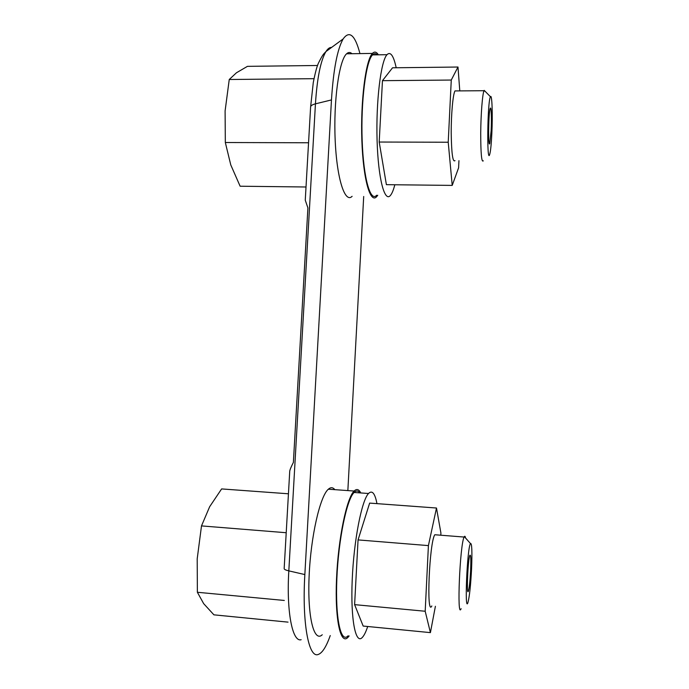 <?xml version="1.0" encoding="UTF-8"?>
<svg xmlns="http://www.w3.org/2000/svg" width="689" height="689" viewBox="0 0 689 689"><rect width="100%" height="100%" fill="white"/><g stroke="black" fill="none" stroke-linecap="round" stroke-linejoin="round"><path stroke-width="1.03" d="M317.56 65.489L247.446 66.351L236.448 72.776L229.248 79.502L314.003 78.684M284.307 600.455L197.373 592.273L203.66 603.633L213.917 614.838L288.045 622.133M491.136 130.686C491.731 118.741 491.223 105.598 490.224 108.406C488.458 111.868 488.027 148.798 489.784 143.476L491.136 130.686M491.834 133.614C492.773 114.787 492.041 93.558 490.465 96.761C487.416 100.749 486.684 165.713 489.741 154.276C490.62 151.124 491.317 144.234 491.834 133.614M485.306 91.482L484.014 90.715C482.455 94.031 480.879 113.918 480.715 132.865C480.733 153.509 481.594 162.819 483.299 160.804M456.368 90.905L454.981 90.922C452.966 94.221 451.157 113.995 451.209 132.839C451.502 153.363 452.768 162.621 454.998 160.623M359.744 492.876C358.065 490.516 356.187 490.387 354.094 492.471C346.843 499.275 338.48 539.082 336.861 578.614C335.155 618.24 340.779 643.819 348.074 635.818M376.961 503.642C374.971 493.29 372.155 489.913 368.512 493.496C361.742 500.36 353.827 540.331 352.208 579.983C350.503 619.721 355.653 645.335 362.474 637.256C364.231 635.301 365.98 631.71 367.711 626.499M377.236 54.827C375.686 53.191 374.11 53.217 372.516 54.896C365.876 61.373 360.76 101.86 362.156 140.203C363.465 178.615 370.458 202.428 376.668 195.254M396.201 67.755C393.565 55.602 390.491 51.253 386.985 54.689C380.784 61.175 375.901 101.791 377.081 140.246C378.183 178.761 384.617 202.635 390.422 195.435C392.007 193.583 393.471 190.018 394.823 184.764M435.396 606.286L430.41 632.623L425.191 611.246L428.412 545.602L436.49 508.017L440.908 533.036L440.805 535.215M436.464 534.871L434.811 534.742C429.376 542.002 426.198 617.697 431.822 605.958M197.373 592.273L197.2 558.831L201.498 525.905L286.211 532.726M288.441 493.789L221.617 488.923L209.645 506.742L201.498 525.905M430.41 632.623L363.172 626.06L354.611 604.641L425.191 611.246M351.993 53.708C350.21 52.054 348.41 52.08 346.584 53.794C339.022 60.374 333.381 101.507 335.19 140.444C336.904 179.45 345.043 203.582 352.113 196.322M378.364 54.81C376.444 51.778 374.471 51.313 372.439 53.415C365.67 60.021 360.442 101.369 361.863 140.513C363.206 179.726 370.346 203.961 376.676 196.658L377.736 195.271M458.943 160.649L458.598 167.815L452.217 185.401L448.22 142.235L451.269 80.045L457.987 67.031L459.787 90.888M334.837 489.664C332.908 487.261 330.746 487.106 328.36 489.199C320.101 496.037 310.739 536.369 309.103 576.521C307.363 616.75 313.943 642.785 322.254 634.758M360.769 492.945C358.866 489.19 356.644 488.553 354.112 491.042C346.722 497.975 338.178 538.591 336.525 578.958C334.785 619.411 340.53 645.498 347.971 637.334L349.142 635.93M359.951 53.596C355.05 34.993 349.444 30.109 343.139 38.946C337.3 49.246 333.416 69.572 331.469 99.922L304.848 574.566C301.963 622.632 308.663 658.348 318.137 654.498C322.245 653.12 326.285 646.807 330.246 635.559M363.697 196.477L347.85 490.594M308.551 142.769L225.329 142.52L230.763 164.895L240.125 186.219L306.019 186.995M225.329 142.52L225.096 110.963L229.248 79.502M470.63 570.509C471.069 559.253 470.811 554.189 469.864 555.3C467.9 559.149 466.315 596.984 468.365 591.136C469.312 587.941 470.07 581.068 470.63 570.509M471.569 568.856C472.258 551.278 471.896 542.837 470.466 543.552C467.151 547.798 464.326 614.95 468.003 602.298C469.519 596.398 470.708 585.254 471.569 568.856M465.575 537.997C465.247 536.335 464.834 535.87 464.343 536.61L464.11 537.05C459.916 544.448 456.721 620.591 461.105 608.663M451.269 80.045L382.464 80.673L379.2 142.037L386.391 184.669L452.217 185.401M448.22 142.235L379.2 142.037M457.987 67.031L392.541 67.798L382.464 80.673M428.412 545.602L358.056 539.909L354.611 604.641M436.49 508.017L369.64 503.099L358.056 539.909M289.724 471.405C289.785 470.044 290.999 467.056 293.376 462.431L307.905 207.923L305.261 200.172L310.601 107.028L313.28 82.516C315.286 72.405 317.069 65.808 318.637 62.733C323.529 52.846 324.183 53.716 325.94 51.572C320.626 60.623 317.129 78.046 315.441 103.841L288.82 570.871C285.668 570.122 284.109 569.364 284.161 568.589L289.724 471.405M331.469 99.922L315.441 103.841C312.289 104.642 310.67 105.71 310.601 107.028M304.848 574.566L288.82 570.871C286.331 611.625 292.437 642.424 301.153 639.711M331.59 47.429C329.669 47.3 327.792 48.678 325.94 51.572L343.139 38.946M489.784 143.476L489.293 143.476M490.465 96.761L484.203 90.362M484.014 90.715L454.981 90.922M368.512 493.496L354.094 492.471M386.985 54.689L372.516 54.896M372.439 53.415L346.584 53.794M354.112 491.042L328.36 489.199M468.365 591.136L467.779 591.084M470.466 543.552L464.343 536.61M464.11 537.05L434.811 534.742"/></g></svg>
